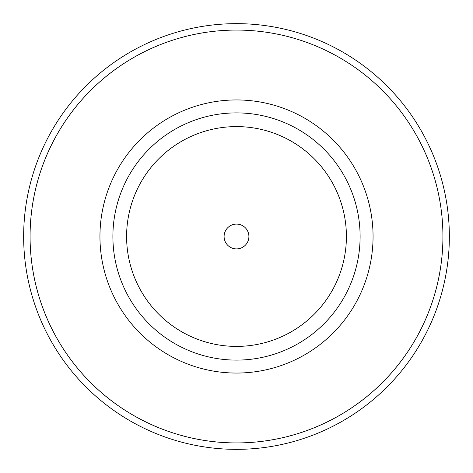 <?xml version="1.0" encoding="UTF-8"?>
<svg xmlns="http://www.w3.org/2000/svg" width="473" height="473" viewBox="0 0 473 473"><rect width="100%" height="100%" fill="white"/><g stroke="black" fill="none" stroke-linecap="round" stroke-linejoin="round"><path stroke-width="0.71" d="M449.35 236.5A212.85 212.85 0 0 1 130.075 420.834A212.85 212.85 0 0 1 130.075 52.166A212.85 212.85 0 0 1 449.35 236.5M360.107 236.5A123.607 123.607 0 0 1 174.697 343.546A123.607 123.607 0 0 1 174.697 129.454A123.607 123.607 0 0 1 360.107 236.5M224.096 236.5A12.404 12.404 0 0 0 242.702 247.243A12.404 12.404 0 0 0 242.702 225.757A12.404 12.404 0 0 0 224.096 236.5M126.598 236.5A109.902 109.902 0 0 0 291.451 331.679A109.902 109.902 0 0 0 291.451 141.321A109.902 109.902 0 0 0 126.598 236.5A109.902 109.902 0 0 0 291.451 331.679A109.902 109.902 0 0 0 291.451 141.321A109.902 109.902 0 0 0 126.598 236.5M442.929 236.5A206.429 206.429 0 0 1 133.285 415.27A206.429 206.429 0 0 1 133.285 57.73A206.429 206.429 0 0 1 442.929 236.5A206.441 206.441 0 0 0 133.28 57.718A206.441 206.441 0 0 0 133.28 415.282A206.441 206.441 0 0 0 442.941 236.5M373.061 236.5A136.561 136.561 0 0 0 168.222 118.238A136.561 136.561 0 0 0 168.222 354.762A136.561 136.561 0 0 0 373.061 236.5"/></g></svg>
